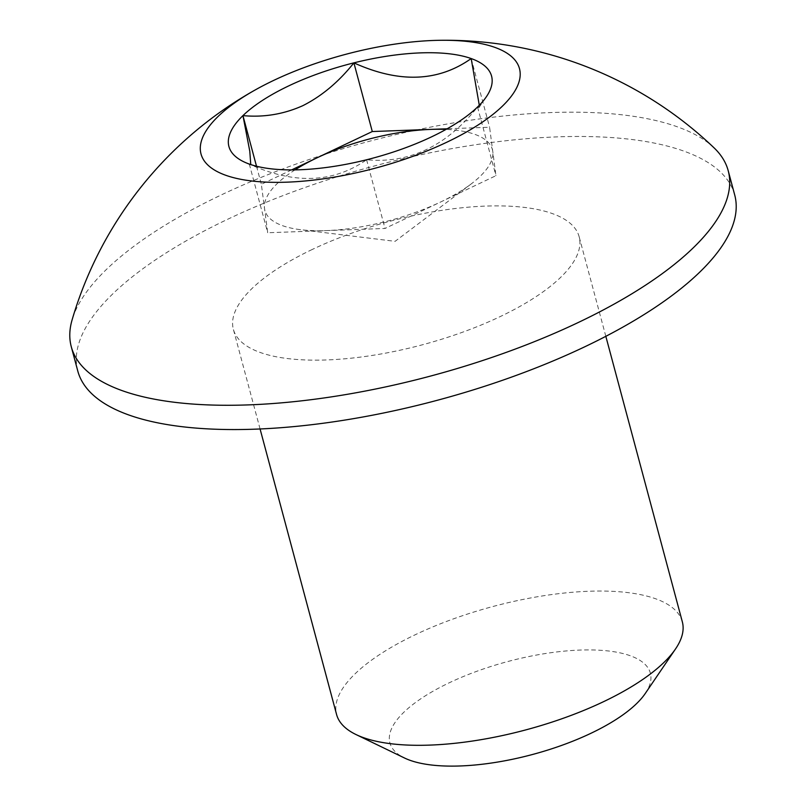 <?xml version="1.0" encoding="UTF-8"?>
<svg xmlns="http://www.w3.org/2000/svg" width="806" height="806" viewBox="0 0 806 806"><rect width="100%" height="100%" fill="white"/><g stroke="black" fill="none" stroke-linecap="round" stroke-linejoin="round"><path stroke-width="0.6" stroke-dasharray="4.03 3.02" d="M250.757 164.575L249.306 164.071C294.009 184.564 333.11 183.133 366.599 159.769C409.347 163.739 446.323 146.158 477.545 107.007L478.955 107.591L479.298 105.264M295.026 169.875A117.747 42.003 -15 0 0 264.529 208.522A117.747 42.003 -15 0 0 300.537 229.69A117.747 42.003 -15 0 0 326.349 230.597A117.747 42.003 -15 0 0 440.479 202.074A117.747 42.003 -15 0 0 471.147 183.97A117.747 42.003 -15 0 0 492.768 151.468A117.747 42.003 -15 0 0 446.01 129.423M291.611 169.905L261.356 184.292L267.703 232.753L385.006 228.451L495.942 175.688L489.595 127.237L447.129 128.789M256.51 166.238L261.356 184.292M471.188 58.556L489.595 127.237M477.545 107.007L495.942 175.688M366.599 159.769L385.006 228.451M249.306 164.071L267.703 232.753M645.243 693.513A134.824 48.098 -15 0 0 599.07 650.2A134.824 48.098 -15 0 0 449.345 682.742A134.824 48.098 -15 0 0 404.531 758.013M714.056 147.841A340.051 121.313 -15 0 0 677.231 126.774A340.051 121.313 -15 0 0 221.197 194.971A340.051 121.313 -15 0 0 72.107 319.861M734.719 195.002A340.051 121.313 -15 0 0 227.705 219.262A340.051 121.313 -15 0 0 77.789 371.032M312.275 249.457A178.972 63.845 -15 0 0 233.377 329.342A178.972 63.845 -15 0 0 500.224 316.577A178.972 63.845 -15 0 0 579.131 236.692A178.972 63.845 -15 0 0 312.275 249.457M682.339 621.859A178.972 63.845 -15 0 0 415.483 634.624A178.972 63.845 -15 0 0 336.576 714.499M250.122 164.847L243.664 161.724M478.986 107.621L486.421 96.68M471.147 183.97L395.091 241.337L300.537 229.69M605.83 336.324L579.131 236.692M260.076 428.973L233.377 329.342"/><path stroke-width="1.21" d="M479.298 105.264L471.188 58.556C438.232 81.9 399.131 83.33 353.894 62.858C338.822 81.819 321.796 96.095 302.824 105.677C283.682 114.251 263.723 117.565 242.949 115.611L249.789 151.246L250.757 164.575M242.949 115.611A135.962 48.501 -15 0 0 243.664 161.724A135.962 48.501 -15 0 0 249.306 164.071A135.962 48.501 -15 0 0 366.599 159.769A135.962 48.501 -15 0 0 477.545 107.007A135.962 48.501 -15 0 0 486.421 96.68A135.962 48.501 -15 0 0 471.188 58.556A135.962 48.501 -15 0 0 353.894 62.858A135.962 48.501 -15 0 0 288.86 85.819A135.962 48.501 -15 0 0 242.949 115.611L256.51 166.238M446.01 129.423A117.747 42.003 -15 0 0 430.948 129.383A117.747 42.003 -15 0 0 316.829 157.916A117.747 42.003 -15 0 0 295.026 169.875M447.129 128.789L372.291 131.539L291.611 169.905M353.894 62.858L372.291 131.539M260.076 428.973L336.576 714.499A178.972 63.845 -15 0 0 355.99 734.538L404.531 758.013A134.824 48.098 -15 0 0 590.919 733.299A134.824 48.098 -15 0 0 645.243 693.513L675.549 648.911A178.972 63.845 -15 0 0 682.339 621.859L605.83 336.324M255.865 89.577A389.076 389.076 0 0 0 72.107 319.861A340.051 121.313 -15 0 0 71.281 346.741A340.051 121.313 -15 0 0 122.27 390.678A340.051 121.313 -15 0 0 578.295 322.491A340.051 121.313 -15 0 0 728.211 170.721A340.051 121.313 -15 0 0 714.056 147.841A389.076 389.076 0 0 0 439.774 40.3A164.847 58.808 -15 0 0 255.865 89.577A164.847 58.808 -15 0 0 225.73 175.275A164.847 58.808 -15 0 0 446.806 142.219A164.847 58.808 -15 0 0 494.763 47.342A164.847 58.808 -15 0 0 439.774 40.3M71.281 346.741L77.789 371.032A340.051 121.313 -15 0 0 584.803 346.771A340.051 121.313 -15 0 0 734.719 195.002L728.211 170.721M355.99 734.538A178.972 63.845 -15 0 0 603.432 701.734A178.972 63.845 -15 0 0 675.549 648.911"/></g></svg>

